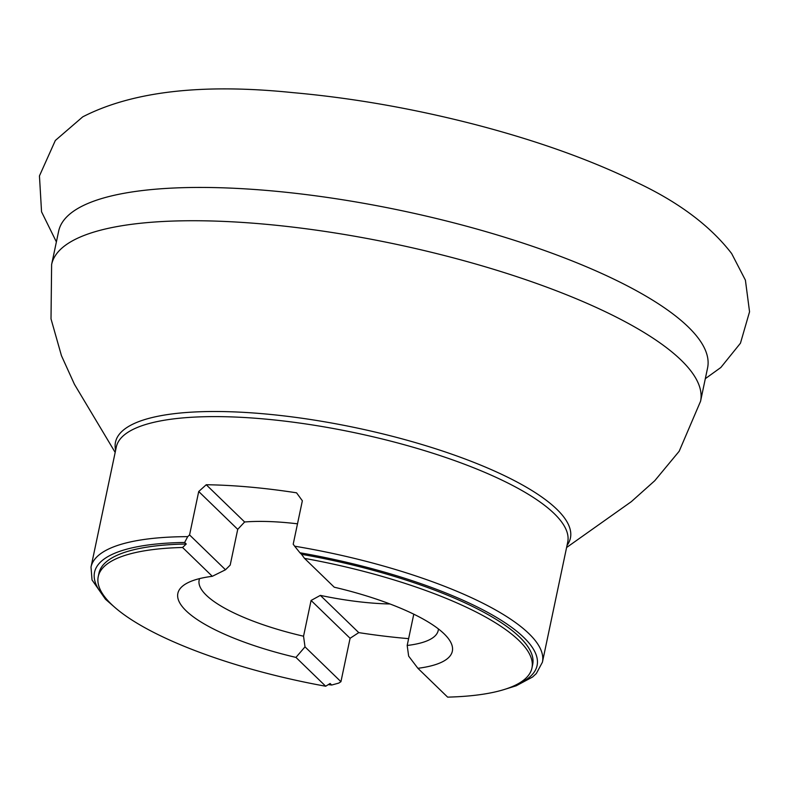 <?xml version="1.0" encoding="UTF-8"?>
<svg xmlns="http://www.w3.org/2000/svg" width="789" height="789" viewBox="0 0 789 789"><rect width="100%" height="100%" fill="white"/><g stroke="black" fill="none" stroke-linecap="round" stroke-linejoin="round"><path stroke-width="1.18" d="M408.623 638.646A230.664 63.189 11.9 0 1 358.758 632.62L350.089 638.281L340.937 681.696L338.757 683.096L331.696 685.03L330.108 683.491L325.689 686.233A221.62 60.714 11.9 0 1 98.24 576.611A221.62 60.714 11.9 0 1 182.575 547.477L186.243 544.015L184.646 542.467A226.137 61.956 -168.1 0 0 106.328 598.851M187.703 536.638L189.567 534.932L198.72 491.517L206.235 484.742A230.664 63.189 11.9 0 1 249.61 487.05A230.664 63.189 11.9 0 1 296.556 492.819L302.355 500.778L293.202 544.193L294.662 546.195A230.664 63.189 11.9 0 1 542.418 662.208L567.715 542.181A230.664 63.189 -168.1 0 0 263.96 418.949A230.664 63.189 -168.1 0 0 116.299 447.057L91.011 567.084A230.664 63.189 11.9 0 1 187.703 536.638L184.646 542.467M515.582 685.099A226.137 61.956 -168.1 0 0 299.938 552.773L301.526 554.312A221.62 60.714 11.9 0 1 532.674 664.594L531.954 668.007A221.62 60.714 11.9 0 1 447.629 697.131L417.894 668.303A140.255 38.424 11.9 0 0 448.911 639.317A140.255 38.424 11.9 0 0 334.25 587.203L304.515 558.375A221.62 60.714 11.9 0 1 531.954 668.007M98.24 576.611L98.96 573.199A221.62 60.714 11.9 0 1 186.243 544.015M301.526 554.312L304.515 558.375M325.689 686.233L295.954 657.405A140.255 38.424 11.9 0 1 185.8 583.87A140.255 38.424 11.9 0 1 212.3 576.305L182.575 547.477M438.418 628.941A122.167 33.463 11.9 0 1 438.22 630.47A122.167 33.463 11.9 0 1 407.183 645.471L408.653 656.123L417.894 668.303M295.954 657.405L305.008 646.862L303.548 636.21A122.167 33.463 11.9 0 1 199.153 580.093A122.167 33.463 11.9 0 1 199.597 578.613M297.502 523.817A122.167 33.463 -168.1 0 0 286.318 522.643A122.167 33.463 -168.1 0 0 244.639 521.983L237.726 529.34L230.191 565.092L225.496 569.766L212.3 576.305M350.089 638.281L311.083 600.459L320.344 595.379A122.167 33.463 -168.1 0 0 389.993 603.979M311.083 600.459L303.548 636.21M407.183 645.471L413.781 614.187M225.496 569.766L189.567 534.932M237.726 529.34L198.72 491.517M206.235 484.742L244.639 521.983M299.938 552.773L294.662 546.195M340.937 681.696L305.008 646.862M320.344 595.379L358.758 632.62M328.52 684.477A226.137 61.956 -168.1 0 0 331.696 685.03L328.303 684.615M51.62 264.502A331.597 90.843 -168.1 0 1 263.891 224.096A331.597 90.843 -168.1 0 1 700.563 401.256L707.575 367.96A331.597 90.843 -168.1 0 0 401.838 210.693A331.597 90.843 -168.1 0 0 58.642 231.207L51.62 264.502L51.009 318.874L61.463 355.711L74.452 384.332L115.174 452.403M567.025 545.426A232.459 63.682 -168.1 0 0 489.782 468.962A232.459 63.682 -168.1 0 0 264.295 413.86A232.459 63.682 -168.1 0 0 115.618 450.302M700.563 401.256L679.181 451.259L654.752 480.728L631.308 501.676L566.581 547.527M505.374 689.152L516.203 685.789L532.565 677.021L536.323 673.55L542.418 662.208M91.011 567.084L92.027 579.964L105.46 599.216L114.03 606.682M56.384 241.907L41.551 211.807L39.45 175.908L55.338 140.472L82.737 116.851C132.325 91.396 202.329 83.318 292.758 92.619C352.308 97.935 412.864 108.517 474.416 124.356C536.865 140.59 591.139 160.019 637.216 182.644C678.974 202.369 710.455 226.019 731.669 253.585L745.408 280.154L749.55 311.783L740.457 343.195L720.84 367.496L705.327 378.661"/></g></svg>
